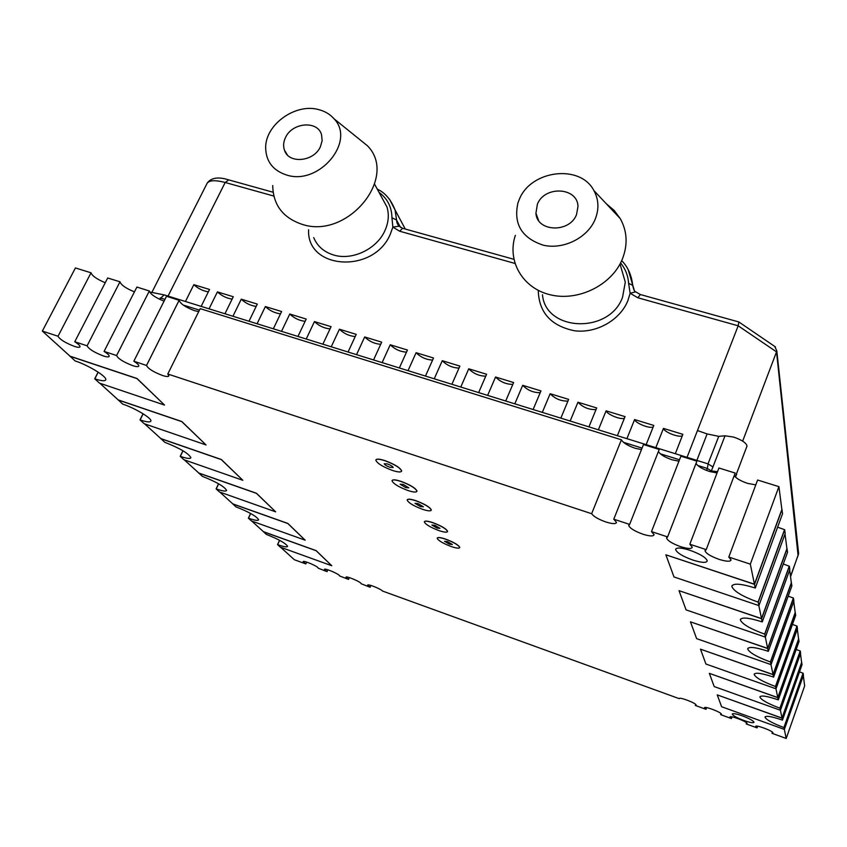 <?xml version="1.0" encoding="UTF-8"?>
<svg xmlns="http://www.w3.org/2000/svg" width="847" height="847" viewBox="0 0 847 847"><rect width="100%" height="100%" fill="white"/><g stroke="black" fill="none" stroke-linecap="round" stroke-linejoin="round"><path stroke-width="1.27" d="M384.93 460.736C394.713 464.431 400.271 467.851 401.616 471.017C401.15 472.435 398.101 472.245 392.436 470.445C382.717 466.782 377.18 463.362 375.814 460.186C376.248 458.767 379.287 458.958 384.93 460.736M375.909 459.879C376.629 458.682 379.657 458.936 384.972 460.63C394.755 464.315 400.313 467.745 401.658 470.9L401.573 471.218M400.949 481.456C410.329 485.013 415.665 488.253 416.946 491.196C416.502 492.531 413.505 492.308 407.947 490.519C398.63 486.993 393.315 483.753 392.013 480.8C392.436 479.466 395.411 479.688 400.949 481.456M392.097 480.514C392.786 479.391 395.75 479.667 400.991 481.35C410.382 484.908 415.708 488.147 416.989 491.091L416.915 491.376M415.909 500.81C424.929 504.23 430.054 507.321 431.271 510.053C430.848 511.313 427.904 511.059 422.462 509.291C413.495 505.881 408.392 502.8 407.153 500.058C407.555 498.798 410.477 499.052 415.909 500.81M407.227 499.794C407.883 498.724 410.795 499.031 415.951 500.704C424.972 504.134 430.096 507.215 431.324 509.958L431.25 510.212M432.87 522.758C441.488 526.04 446.38 528.941 447.534 531.461C447.11 532.636 444.241 532.34 438.926 530.593C430.361 527.332 425.49 524.431 424.315 521.9C424.718 520.736 427.566 521.021 432.87 522.758M424.389 521.667C425.014 520.661 427.862 520.99 432.912 522.652C441.531 525.934 446.422 528.835 447.576 531.365L447.512 531.598M445.575 539.19C453.886 542.366 458.608 545.14 459.72 547.501C459.307 548.612 456.491 548.295 451.271 546.569C443.013 543.403 438.312 540.64 437.179 538.258C437.571 537.157 440.366 537.464 445.575 539.19M437.243 538.046C437.846 537.093 440.641 537.443 445.617 539.094C453.928 542.271 458.651 545.044 459.762 547.406L459.699 547.628M449.429 544.176L444.527 541.297L447.449 541.614L452.362 544.505L449.429 544.176M436.967 528.062L431.885 525.034L434.86 525.331L439.964 528.359L436.967 528.062M420.345 506.548L415.009 503.34L418.058 503.605L423.405 506.813L420.345 506.548M405.692 487.597L400.144 484.209L403.257 484.442L408.815 487.83L405.692 487.597M390.012 467.311C386.624 466.03 384.697 464.844 384.22 463.743L387.397 463.934C390.795 465.215 392.722 466.411 393.199 467.512L390.012 467.311M692.952 560.1C682.618 556.341 676.838 552.816 675.61 549.512C676.319 547.321 681.052 547.564 689.818 550.243C700.236 554.023 706.049 557.559 707.256 560.852C706.493 563.064 701.729 562.821 692.952 560.1M743.825 720.458C736.89 717.801 733.036 715.683 732.242 714.106C732.771 713.132 736.138 713.725 742.374 715.874C749.341 718.542 753.216 720.659 753.999 722.237C753.449 723.211 750.05 722.607 743.825 720.458M778.922 486.654L757.599 480.027L728.801 557.061L750.315 564.134L754.444 584.197L781.866 509.471L778.922 486.654L750.315 564.134M706.218 549.618L735.196 473.06L718.934 467.999L689.829 544.229L706.218 549.618L705.022 550.751C706.006 553.462 710.697 556.331 719.092 559.369C726.451 561.625 730.442 561.805 731.088 559.92L728.801 557.061M734.243 475.591C736.297 478.47 740.754 481.064 747.615 483.372L755.778 484.897M667.616 536.913L696.901 461.149L680.903 456.184L651.491 531.609L667.616 536.913L666.557 537.983C667.563 540.725 672.285 543.636 680.734 546.696C687.806 548.867 691.65 549.047 692.253 547.215L689.829 544.229M696.012 463.468C697.992 466.422 702.502 469.1 709.574 471.493L717.049 472.954M629.639 524.409L659.231 449.439L643.487 444.548L613.779 519.19L629.639 524.409L628.718 525.415C629.745 528.2 634.509 531.133 643 534.235C649.797 536.32 653.482 536.49 654.064 534.722L651.491 531.609M658.405 451.536C660.289 454.564 664.874 457.316 672.137 459.805L678.955 461.192M641.475 449.609L635.292 448.307C627.828 445.723 623.191 442.886 621.402 439.794L200.178 308.647L167.791 374.014L591.64 513.706C593.599 516.511 598.342 519.275 605.88 521.974C612.413 523.986 615.949 524.145 616.5 522.43L613.779 519.19M198.727 311.569L194.651 310.711C185.588 307.292 180.422 303.819 179.13 300.314L166.51 296.27L133.847 361.193L146.531 365.481C148.034 368.625 153.36 371.96 162.508 375.496C166.425 376.735 168.542 376.851 168.86 375.835L167.791 374.014M164.064 301.14C155.329 297.625 150.427 294.237 149.347 290.976L136.896 287.059L104.086 351.399L116.6 355.56C118.146 358.726 123.514 362.082 132.704 365.639C136.473 366.846 138.516 366.963 138.823 365.978C138.823 364.941 137.172 363.342 133.847 361.193M134.44 291.876C125.854 288.329 121.036 284.963 119.988 281.797L107.696 277.985L74.758 341.743L87.103 345.809C88.723 348.996 94.133 352.363 103.313 355.941C106.955 357.095 108.924 357.212 109.221 356.269C109.221 355.221 107.516 353.591 104.086 351.399M98.114 372.108L94.716 378.789L99.501 383.13L164.551 405.078L137.045 378.503L70.005 356.163L42.35 331.082L58.02 336.238C59.809 339.456 65.261 342.834 74.345 346.37C77.86 347.492 79.756 347.598 80.041 346.698C80.052 345.64 78.284 343.988 74.758 341.743M784.333 729.405L786.196 738.468L772.009 733.311L772.972 732.941C773.332 731.035 755.143 724.27 755.64 726.493L757.07 727.891L746.186 723.931L747.075 723.56C747.446 721.676 729.436 714.921 729.923 717.123L731.406 718.563L720.638 714.646L721.464 714.286C721.845 712.412 704.005 705.667 704.471 707.848L706.017 709.331L695.366 705.466L696.128 705.106C696.52 703.254 678.839 696.52 679.294 698.68L382.579 591.068C380.494 588.707 367.333 583.53 367.64 585.182L370.128 587.278L361.129 583.742C361.627 582.185 345.682 575.399 345.936 577.283L348.488 579.412L339.552 575.928C340.071 574.393 324.2 567.596 324.443 569.459L327.069 571.63L318.197 568.189C318.716 566.675 302.919 559.867 303.162 561.709L305.852 563.911L294.385 559.751L280.601 547.247M803.327 675.631L804.65 685.922L786.196 738.468M800.489 653.662L801.622 662.481L781.993 718.055L780.383 710.252M797.313 629.077L798.594 638.987L777.779 697.568L775.968 688.802M793.734 601.391L795.185 612.593L773.036 674.519L770.992 664.609M789.679 569.967L791.331 582.736L767.657 648.41L765.328 637.103M785.031 534.002L786.927 548.676L761.517 618.585L758.838 605.573M42.35 331.082L75.425 267.948L91.031 272.798C92.143 275.889 96.886 279.203 105.24 282.739M758.912 605.605L785.18 533.61L784.682 529.724L758.213 602.196L758.912 605.605L673.99 576.945L665.869 554.817L754.55 584.366L755.153 587.987C740.765 583.551 732.994 583.022 731.84 586.41L732.232 585.351M758.213 602.196L758.065 602.143C742.396 596.436 733.65 591.195 731.84 586.41M765.402 637.124L789.817 569.597L789.372 566.22L764.788 634.17L765.402 637.124L686.07 609.872L679.019 590.666L761.622 618.755L762.131 621.878C748.674 617.611 741.4 616.934 740.32 619.835L740.627 618.988M764.788 634.17L764.65 634.128C750.103 628.76 741.993 623.995 740.32 619.835M771.056 664.63L793.861 601.042L793.48 598.077L770.526 662.036L771.056 664.63L696.626 638.649L690.453 621.836L767.753 648.569L768.187 651.29C755.556 647.193 748.727 646.399 747.689 648.908L747.943 648.22M770.526 662.036L770.399 661.994C756.805 656.933 749.246 652.571 747.689 648.908M776.032 688.823L797.429 628.749L797.091 626.134L775.556 686.536L776.032 688.823L705.932 664.027L700.48 649.173L773.12 674.667L773.502 677.06C761.591 673.121 755.143 672.243 754.158 674.434L754.37 673.863M775.556 686.536L775.439 686.494C762.702 681.708 755.609 677.685 754.158 674.434M780.447 710.273L800.595 653.355L800.299 651.015L780.023 708.24L780.447 710.273L714.201 686.568L709.352 673.354L777.864 697.706L778.192 699.823C766.927 696.033 760.828 695.101 759.897 697.017L760.066 696.552M780.023 708.24L779.918 708.198C767.922 703.666 761.252 699.94 759.897 697.017M784.386 729.426L803.422 675.334L803.157 673.249L784.004 727.605L784.386 729.426L721.591 706.716L717.25 694.889L782.067 718.192L782.363 720.077C771.681 716.435 765.9 715.461 765 717.155L765.137 716.753M784.004 727.605L783.899 727.562C772.57 723.253 766.27 719.781 765 717.155M143.048 413.76L140.009 419.879L144.244 423.712L206.054 444.95L181.819 421.531L118.209 399.911L99.851 383.257M182.931 450.731L180.21 456.332L183.979 459.752L242.835 480.291L221.332 459.498L160.835 438.577L144.583 423.828M218.558 483.764L216.112 488.91L219.5 491.969L275.667 511.842L256.45 493.25L198.791 473.018L184.297 459.868M250.596 513.451L248.393 518.184L251.443 520.947L305.153 540.174L287.874 523.446L232.798 503.87L219.807 492.075M665.869 554.817L754.444 584.197M279.552 540.28L277.551 544.632L280.315 547.141L331.78 565.754L316.164 550.635L263.459 531.683L251.728 521.053M717.25 694.889L781.993 718.055M709.352 673.354L777.779 697.568M700.48 649.173L773.036 674.519M690.453 621.836L767.657 648.41M679.019 590.666L761.517 618.585M782.469 720.109L802.045 664.641L801.611 662.386M799.494 671.893L803.157 673.249M778.298 699.855L799.06 641.401L798.573 638.882M796.18 649.501L800.299 651.015M773.618 677.102L795.704 615.324L795.164 612.476M792.443 624.43L797.091 626.134M768.324 651.332L791.903 585.838L791.31 582.609M788.186 596.15L793.48 598.077M762.268 621.92L787.572 552.233L786.916 548.549M783.295 564.007L789.372 566.22M755.302 588.04L782.596 513.589L781.855 509.343M777.62 527.162L784.682 529.724M306.678 562.09L305.852 563.911M91.031 272.798L58.02 336.238M119.988 281.797L87.103 345.809M149.358 290.934L116.611 355.528M179.162 300.198L146.552 365.385M621.402 439.794L591.64 513.706M772.411 732.179L772.009 733.311M757.663 726.218L757.07 727.891M746.578 722.851L746.186 723.931M732.009 716.869L731.406 718.563M721.019 713.619L720.638 714.646M706.642 707.626L706.017 709.331M695.726 704.492L695.366 705.466M370.933 585.446L370.128 587.278M349.303 577.58L348.488 579.412M327.884 569.798L327.069 571.63M69.92 356.089L75.055 360.896C88.437 365.205 106.955 376.597 105.801 379.7C105.261 381.33 101.598 381.044 94.822 378.831L98.21 372.172M164.551 405.078L137.002 378.609L69.846 356.227M118.125 399.826L122.656 404.083C135.139 408.19 151.888 418.28 150.904 421.001C150.385 422.494 146.785 422.134 140.115 419.911L143.143 413.812M206.054 444.95L181.777 421.626L118.061 399.964M160.75 438.502L164.784 442.293C179.755 448.169 188.458 453.283 190.893 457.634C190.395 459.01 186.859 458.587 180.305 456.364L183.016 450.784M242.835 480.291L221.289 459.593L160.686 438.63M198.706 472.944L202.317 476.332C216.271 481.827 224.36 486.506 226.583 490.36C226.096 491.62 222.645 491.144 216.207 488.941L218.642 483.806M275.667 511.842L256.408 493.335L198.653 473.071M232.724 503.806L235.974 506.866C249.039 512.012 256.588 516.321 258.631 519.762C258.166 520.916 254.788 520.397 248.478 518.216L250.68 513.504M305.153 540.174L287.842 523.531L232.671 503.923M263.385 531.62L266.318 534.393C278.599 539.243 285.683 543.223 287.578 546.326C287.122 547.384 283.809 546.834 277.636 544.663L279.637 540.322M331.78 565.754L316.122 550.709L263.332 531.736M782.067 509.407L754.55 584.366M787.107 548.612L761.622 618.755M791.5 582.672L767.753 648.569M795.344 612.54L773.12 674.667M798.742 638.934L777.864 697.706M801.76 662.439L782.067 718.192M537.379 204.233L535.929 213.253C536.882 231.993 569.576 233.221 576.521 214.609L577.982 206.488C577.739 187.134 544.505 185.451 537.379 204.233M285.513 137.532C283.406 141.936 283.067 146.182 284.486 150.258C288.679 164.17 313.866 161.798 320.388 146.775L322.156 140.623L321.542 134.673C317.72 120.285 292.194 122.392 285.513 137.532M318.843 109.655C295.719 102.868 265.439 124.393 265.662 147.569C265.916 161.396 272.935 170.554 286.71 175.054C319.128 185.715 356.111 141.258 334.025 118.781C330.118 114.324 325.057 111.275 318.843 109.655M272.734 185.535C273.115 204.9 282.909 217.838 302.104 224.328C347.461 239.743 398.672 177.288 367.482 145.811L356.82 137.193M519.275 199.447C530.709 170.088 580.195 163.873 593.853 190.501C598.808 199.564 599.221 209.241 595.081 219.521C587.416 237.954 563.393 249.865 543.361 245.217C521.72 238.071 513.261 223.936 517.972 202.835L519.275 199.447M606.187 203.651L614.16 210.427L620.3 218.685C627.278 231.337 627.945 244.868 622.301 259.256C611.799 285.047 578.353 301.606 550.518 294.851C522.546 288.425 506.75 260.855 515.347 235.36M746.726 446.771L747.012 446.02C746.271 442.886 741.792 439.9 733.597 437.073L725.032 435.792L718.743 436.343L708.007 463.86M717.547 471.663L711.364 470.953L707.33 468.444L706.567 470.434M736.255 474.458L735.662 477.263M736.678 474.595L736.519 473.769M209.061 308.827L217.414 291.887L233.285 296.736L224.942 313.761M217.414 291.887C221.618 295.804 226.52 298.218 232.12 299.107M232.936 316.249L241.268 299.182L257.308 304.094L248.997 321.235M241.268 299.182C245.514 303.184 250.479 305.598 256.175 306.434M257.086 323.745L265.376 306.561L281.617 311.527L273.337 328.805M265.376 306.561C269.674 310.637 274.714 313.072 280.505 313.845M281.511 331.336L289.78 314.025L306.201 319.054L297.953 336.45M289.78 314.025C294.121 318.186 299.235 320.621 305.121 321.331M306.222 339.022L314.459 321.585L331.071 326.667L322.866 344.189M314.459 321.585C318.853 325.82 324.03 328.265 330.012 328.911M331.23 346.794L339.425 329.218L356.227 334.364L348.064 352.024M339.425 329.218C343.861 333.549 349.123 335.994 355.211 336.566M356.534 354.649L364.686 336.958L381.69 342.156L373.559 359.943M364.686 336.958C369.176 341.362 374.512 343.818 380.705 344.316M382.124 362.601L390.234 344.771L407.449 350.044L399.361 367.958M390.234 344.771C394.787 349.271 400.208 351.727 406.496 352.151M408.032 370.647L416.099 352.691L433.516 358.016L425.469 376.068M416.099 352.691C420.705 357.275 426.2 359.731 432.595 360.07M434.246 378.8L442.272 360.695L459.889 366.095L451.896 384.284M442.272 360.695C446.93 365.375 452.51 367.842 459.01 368.085M460.779 387.037L468.751 368.805L486.591 374.258L478.64 392.595M468.751 368.805C473.473 373.58 479.137 376.036 485.755 376.195M487.628 395.38L495.559 377.01L513.61 382.537L505.712 401.002M495.559 377.01C500.333 381.87 506.083 384.337 512.816 384.39M514.807 403.828L522.694 385.311L540.958 390.901L533.112 409.514M522.694 385.311C527.533 390.276 533.366 392.733 540.206 392.69M542.313 412.373L550.148 393.717L568.644 399.382L560.852 418.132M550.148 393.717C555.05 398.778 560.979 401.234 567.935 401.086M570.169 421.033L577.95 402.219L596.68 407.958L588.93 426.856M577.95 402.219C582.916 407.386 588.94 409.832 596.013 409.577M598.374 429.789L606.103 410.837L625.054 416.639L617.368 435.697M606.103 410.837C607.087 414.479 621.296 420.165 624.44 418.174M626.918 438.661L634.594 419.561L653.789 425.438L646.155 444.643M634.594 419.561C635.441 423.246 650.168 429.037 653.217 426.877M655.832 447.65L663.445 428.391L682.883 434.342L675.313 453.706M663.445 428.391C664.133 432.118 679.421 438.015 682.364 435.686M185.451 301.49L193.847 284.666L209.527 289.473L201.152 306.37M193.847 284.666C197.997 288.52 202.835 290.913 208.341 291.866M798.107 555.78L776.519 351.886L738.182 325.799L738.838 321.955M742.66 441.128L776.519 351.886L776.805 350.806L774.687 346.402M635.536 291.855L630.126 293.274L628.601 283.279C628.082 275.635 625.414 268.859 620.586 262.951M628.114 269.42L634.265 290.267M398.926 226.213L392.86 227.112L391.949 217.774C391.759 207.049 387.45 198.569 379.001 192.333M389.408 199.087L395.083 209.982L396.957 222.697L398.524 225.768L402.611 228.309L399.657 231.22L392.86 227.112L390.308 234.164C373.898 274.047 306.487 269.759 308.604 229.781M398.768 226.043L396.989 222.75L398.715 225.99M640.396 294.544L637.833 297.763L738.182 325.799L687.044 457.348M696.869 460.397L707.107 433.939L718.743 436.343M725.032 435.792L711.364 470.953M707.107 433.939L697.462 430.551M697.674 465.437L707.33 468.444L708.134 463.902L164.127 294.872L159.575 299.277M758.065 602.143L784.534 529.682M764.65 634.128L789.245 566.177M770.399 661.994L793.353 598.035M775.439 686.494L796.974 626.092M779.918 708.198L800.182 650.983M783.899 727.562L803.051 673.206M542.482 294.735C545.489 331.622 609.321 334.226 622.534 297.318L625.298 282.146L620.025 264.02M637.833 297.763L630.126 293.274L627.818 300.823C619.919 320.261 596.288 333.559 574.584 330.785C550.974 325.947 538.861 312.479 538.258 290.394M313.708 237.615C317.339 246.223 323.978 252.014 333.602 255C352.087 260.812 376.756 249.156 384.877 230.723C388.54 222.634 389.249 214.757 387.015 207.081L381.595 197.107M790.505 576.352L798.425 554.414L798.414 551.63M632.73 285.386L628.601 283.279M402.844 228.372L513.843 259.288M514.912 263.428L399.657 231.22M273.835 196.07L225.186 182.486L228.775 179.892M168.055 296.09L225.186 182.486C214.323 179.659 208.129 180.263 206.615 184.297L152.026 292.099M400.536 227.441L396.502 219.955L391.949 217.774M679.506 459.773L660.268 453.78M642.068 448.105L623.456 442.303M199.447 310.118L183.227 305.058M164.953 299.362L160.263 297.9M164.445 294.968L148.913 291.823M675.61 549.512L675.895 548.792M149.347 290.976L116.6 355.56M179.13 300.314L146.531 365.481M628.95 524.822L628.718 525.415M666.79 537.369L666.557 537.983M705.255 550.127L705.022 550.751M538.628 220.527L535.929 213.253M287.355 154.895L284.486 150.258M593.853 190.501L620.3 218.685M747.012 446.02L735.312 476.935M738.944 321.987L640.247 294.502L635.208 291.527C634.339 291.252 633.503 289.198 632.72 285.354C631.513 275.01 627.839 266.794 621.677 260.685M739.018 322.072L775.471 346.942M790.547 576.722L798.626 553.589L776.805 350.806M273.115 192.248L228.489 179.818C218.346 176.621 211.263 177.679 207.25 183.005M377.296 189.177C385.036 192.671 390.965 199.606 395.083 209.982L405.29 229.061M381.616 197.139L374.628 184.275M334.025 118.781L367.482 145.811M713.079 467.015L708.219 463.987"/></g></svg>
